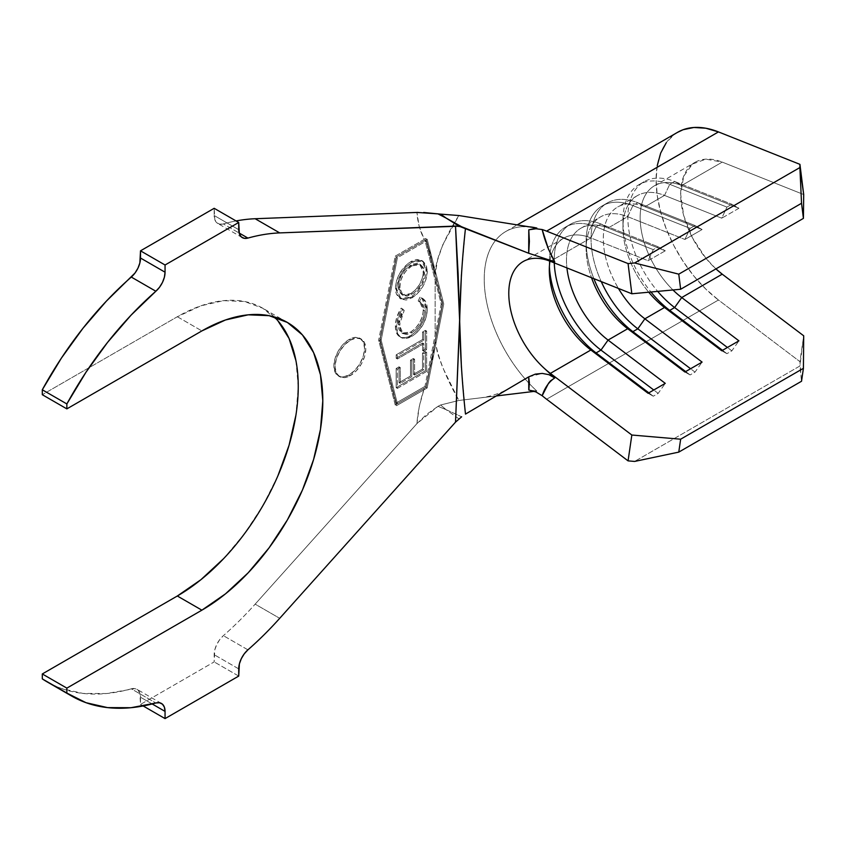 <?xml version="1.0" encoding="UTF-8"?>
<svg xmlns="http://www.w3.org/2000/svg" width="846" height="846" viewBox="0 0 846 846"><rect width="100%" height="100%" fill="white"/><g stroke="black" fill="none" stroke-linecap="round" stroke-linejoin="round"><path stroke-width="0.63" stroke-dasharray="4.23 3.17" d="M350.424 340.134A21.7 12.531 -60 0 1 361.274 339.056A21.7 12.531 -60 0 1 364.605 356.452A21.7 12.531 -60 0 1 350.424 375.571L349.197 374.863A21.7 12.531 120 0 0 363.378 355.743A21.7 12.531 120 0 0 360.047 338.347A21.7 12.531 120 0 0 349.197 339.426L350.424 340.134L349.197 339.426L355.066 337.385L360.047 338.347L363.378 342.175L364.541 348.288L363.378 355.743L360.047 363.41L355.066 370.125L349.197 374.863L343.328 376.904L338.347 375.941L335.027 372.113L333.853 366.001L335.027 358.545L338.347 350.879L343.328 344.163L349.197 339.426A21.7 12.531 120 0 0 335.027 358.545A21.7 12.531 120 0 0 338.347 375.941A21.7 12.531 120 0 0 349.197 374.863L350.424 375.571A21.7 12.531 -60 0 1 339.574 376.65A21.7 12.531 -60 0 1 336.253 359.254A21.7 12.531 -60 0 1 350.424 340.134L356.303 338.093L361.274 339.056L364.605 342.884L365.768 348.996L364.605 356.452L361.274 364.118L356.303 370.834L350.424 375.571L344.555 377.612L339.574 376.65L336.253 372.822L335.079 366.709L336.253 359.254L339.574 351.587L344.555 344.872L350.424 340.134M428.499 374.228L432.856 356.822L435.13 340.61L428.499 374.228L442.5 303.28L435.13 274.453L432.856 260.875L428.499 248.491L435.13 274.453L437.562 260.124L442.86 244.61L458.849 215.54C448.317 231.741 435.278 257.015 435.13 274.453L425.919 238.424L427.156 239.132L443.727 303.989L427.156 387.976L396.457 405.689L379.886 340.843L396.457 256.856L395.23 256.148L424.28 239.376L419.235 226.696L416.919 212.441C417.66 222.403 420.113 231.392 424.28 239.376L395.23 256.148L378.659 340.134L395.23 256.148L396.457 256.856L427.156 239.132L425.919 238.424L424.28 239.376L425.961 238.445L442.5 303.28L443.727 303.989L442.5 303.28L435.13 340.61C437.847 357.298 445.757 377.253 458.849 400.465L442.86 367.883L437.562 353.575L435.13 340.61L425.919 387.267L427.156 387.976L425.919 387.267L395.23 404.98L378.659 340.134L379.886 340.843L378.659 340.134L395.23 404.98L396.457 405.689L395.23 404.98L425.961 387.288L428.499 374.228M236.055 220.943A260.409 150.345 120 0 0 223.376 223.915L219.685 224.158L216.735 222.699L214.821 219.706L214.165 208.306L214.165 215.508L238.72 229.678L214.165 215.508A17.364 10.025 120 0 0 217.76 223.45A17.364 10.025 120 0 0 223.376 223.915L239.101 232.999L223.376 223.915A260.409 150.345 120 0 1 236.055 220.943M274.231 316.89A171.008 98.728 120 0 0 262.842 308.272A171.008 98.728 120 0 0 177.332 316.742L42.3 394.701L177.332 316.742L200.925 305.808L223.608 300.658L244.515 301.493L262.842 308.272L277.879 320.75M295.931 360.66L298.257 386.559L295.931 415.132M277.879 475.896L262.842 505.728L244.515 533.678L223.608 558.646M52.156 684.583L61.462 688.517L82.993 693.434L106.427 693.54L134.979 688.581L137.94 690.029L139.844 693.022L140.51 704.432L214.165 661.91L214.821 649.739L216.735 644.536L219.685 639.671L223.376 635.663A260.409 150.345 120 0 0 255.154 604.139L416.919 423.645L419.235 406.715L424.28 388.219C420.113 401.015 417.66 412.827 416.919 423.645L255.154 604.139L279.709 618.32L255.154 604.139A260.409 150.345 120 0 1 223.376 635.663A17.364 10.025 120 0 0 214.165 654.709L214.165 661.91L140.51 704.432L140.51 697.231L152.185 703.967L140.51 697.231A17.364 10.025 120 0 0 136.915 689.279A17.364 10.025 120 0 0 131.299 688.824L155.854 702.994L131.299 688.824A260.409 150.345 120 0 1 47.133 681.887M435.13 334.91L435.13 280.142L424.967 240.391L396.182 257.015L379.928 339.405L396.182 403.013L424.967 386.4L441.231 304.01L442.458 304.719L426.204 241.099L397.409 257.723L381.155 340.113L397.409 403.722L426.204 387.108L442.458 304.719L426.204 387.108L397.409 403.722L381.155 340.113L379.928 339.405L396.182 403.013L397.409 403.722L396.182 403.013L424.967 386.4L426.204 387.108L424.967 386.4L435.13 334.91L435.13 280.142L424.967 240.391L426.204 241.099L442.458 304.719L441.231 304.01L435.13 280.142L441.231 304.01L435.13 334.91M426.13 308.43L425.126 315.949L421.9 323.754L416.93 330.659L410.966 335.439L405.414 337.617L401.66 337.543L398.255 335.629L395.695 329.919L395.494 324.039L396.827 317.197L401.226 308.081L402.971 309.731L399.397 317.102L398.255 322.643L398.381 327.148L399.016 329.58L401.681 332.922L405.794 333.821L410.701 332.034L415.576 328.163L419.679 322.58L422.344 316.214L423.222 311.032L422.937 306.781L421.974 304.052L418.178 300.922L419.944 297.242L423.909 299.939L425.601 303.682L426.13 308.43L427.357 309.139L422.979 298.67L419.944 297.242L421.752 297.961L426.13 308.43C425.506 319.862 420.451 328.861 410.966 335.439C407.032 337.755 403.563 338.337 400.549 337.184L401.776 337.892L400.549 337.184C397.038 335.471 395.325 331.801 395.42 326.175C395.368 320.232 397.303 314.194 401.226 308.081L402.971 309.731L398.18 324.367L401.892 333.038L410.701 332.034C418.442 326.746 422.63 319.418 423.243 310.059L419.574 301.525L418.178 300.922L419.944 297.242L421.171 297.951L419.405 301.631L418.178 300.922L420.8 302.234L424.47 310.768L423.243 310.059L424.47 310.768C423.857 320.126 419.679 327.455 411.928 332.742L410.701 332.034L411.928 332.742L403.119 333.747L399.407 325.076L398.18 324.367L399.407 325.076L404.208 310.44L402.453 308.79C398.529 314.902 396.594 320.941 396.647 326.884L395.42 326.175L396.647 326.884C396.552 332.51 398.265 336.179 401.776 337.892C404.79 339.045 408.258 338.463 412.192 336.148L410.966 335.439L412.192 336.148C421.678 329.57 426.733 320.571 427.357 309.139L426.13 308.43M396.182 387.68L396.15 368.496L399.026 366.826L399.058 382.646L410.522 376.005L410.5 360.185L413.366 358.524L413.387 374.344L422.524 369.046L422.503 353.089L425.39 351.407L425.422 370.738L396.182 387.68L397.409 388.388L426.648 371.447L425.422 370.738L396.182 387.68L396.15 368.496L399.026 366.826L399.058 382.646L410.522 376.005L410.5 360.185L413.366 358.524L413.387 374.344L422.524 369.046L422.503 353.089L425.39 351.407L425.422 370.738L426.648 371.447L426.617 352.126L425.39 351.407L426.617 352.126L423.73 353.797L422.503 353.089L423.73 353.797L423.751 369.755L422.524 369.046L423.751 369.755L414.614 375.053L413.387 374.344L414.614 375.053L414.593 359.233L413.366 358.524L414.593 359.233L411.727 360.893L410.5 360.185L411.727 360.893L411.748 376.713L410.522 376.005L411.748 376.713L400.285 383.354L399.058 382.646L400.285 383.354L400.253 367.534L399.026 366.826L400.253 367.534L397.377 369.205L396.15 368.496L397.377 369.205L397.409 388.388L396.182 387.68M422.566 342.979L396.171 358.27L396.171 354.834L422.566 339.542L422.556 332.023L425.401 330.374L425.422 348.88L422.577 350.53L422.566 342.979L423.793 343.688L423.804 351.238L422.577 350.53L422.566 342.979L396.171 358.27L396.171 354.834L422.566 339.542L422.556 332.023L425.401 330.374L425.422 348.88L422.577 350.53L423.804 351.238L426.648 349.588L425.422 348.88L426.648 349.588L426.627 331.082L425.401 330.374L426.627 331.082L423.783 332.732L422.556 332.023L423.783 332.732L423.793 340.251L422.566 339.542L423.793 340.251L397.398 355.542L396.171 354.834L397.398 355.542L397.398 358.979L396.171 358.27L397.398 358.979L423.793 343.688L422.566 342.979M410.67 297.232L404.769 299.336L399.82 298.268L396.51 294.408L395.685 291.542L395.484 286.445L396.52 280.766L399.872 273.078L407.751 263.666L412.277 260.811L416.718 259.458L421.731 260.494L425.062 264.428L425.876 267.347L426.067 272.486L424.967 278.175L421.604 285.853L415.756 293.34L410.67 297.232L411.896 297.94C421.276 291.574 426.437 282.733 427.357 271.418L426.13 270.709C425.21 282.025 420.05 290.865 410.67 297.232L399.936 298.331L395.42 288.222C396.256 276.906 401.364 268.034 410.754 261.626L421.646 260.441L426.13 270.709L427.357 271.418L422.884 261.15L411.981 262.334L410.754 261.626L411.981 262.334C402.59 268.742 397.483 277.615 396.647 288.93L395.42 288.222L396.647 288.93L401.163 299.04L411.896 297.94L410.67 297.232M715.906 268.901L705.86 258.22L692.462 237.842L683.695 215.561L680.649 194.136L683.695 176.222L692.462 164.061L705.86 159.154L722.22 162.104L681.717 185.496L674.632 181.488A78.128 45.102 -120 0 0 644.039 181.753A78.128 45.102 -120 0 0 657.691 291.373A78.128 45.102 60 0 1 628.589 207.651A78.128 45.102 60 0 1 674.632 181.488L669.725 184.322A78.128 45.102 -120 0 0 622.952 220.351A78.128 45.102 -120 0 0 650.944 291.997A78.128 45.102 60 0 1 639.132 184.587A78.128 45.102 60 0 1 669.725 184.322L664.522 195.415A69.446 40.09 -120 0 0 637.334 195.648A69.446 40.09 -120 0 0 648.723 292.208A69.446 40.09 60 0 1 622.952 227.447A69.446 40.09 60 0 1 664.522 195.415L669.725 184.322L726.936 207.101L669.725 184.322L674.632 181.488L731.853 204.267L674.632 181.488L681.717 185.496A69.446 40.09 -120 0 0 640.348 212.431A69.446 40.09 -120 0 0 672.961 289.966A69.446 40.09 60 0 1 654.518 185.729A69.446 40.09 60 0 1 681.717 185.496L738.928 208.275L731.853 204.267L726.936 207.101L721.744 218.194L664.522 195.415L644.885 206.752L637.81 202.754A78.128 45.102 -120 0 0 607.217 203.019A78.128 45.102 -120 0 0 601.231 281.581A78.128 45.102 60 0 1 637.81 202.754L632.893 205.589A78.128 45.102 -120 0 0 586.13 241.618A78.128 45.102 -120 0 0 593.871 278.651A78.128 45.102 60 0 1 602.31 205.853A78.128 45.102 60 0 1 632.893 205.589L627.7 216.682A69.446 40.09 -120 0 0 600.512 216.914A69.446 40.09 -120 0 0 591.544 277.731A69.446 40.09 60 0 1 586.13 248.703A69.446 40.09 60 0 1 627.7 216.682L632.893 205.589L690.114 228.367L632.893 205.589L637.81 202.754L695.021 225.533L637.81 202.754L644.885 206.752A69.446 40.09 -120 0 0 605.577 223.048A69.446 40.09 -120 0 0 618.426 288.433A69.446 40.09 60 0 1 617.696 206.995A69.446 40.09 60 0 1 644.885 206.752L702.095 229.541L695.021 225.533L690.114 228.367L684.911 239.46L627.7 216.682L608.063 228.018L600.977 224.01A78.128 45.102 -120 0 0 570.384 224.285A78.128 45.102 -120 0 0 554.257 262.884A78.128 45.102 60 0 1 600.977 224.01L596.07 226.844A78.128 45.102 -120 0 0 549.297 262.884A78.128 45.102 -120 0 0 549.392 266.585A78.128 45.102 60 0 1 565.477 227.119A78.128 45.102 60 0 1 596.07 226.844L590.868 237.938A69.446 40.09 -120 0 0 563.679 238.181A69.446 40.09 -120 0 0 549.942 261.16A69.446 40.09 60 0 1 550.069 260.409A69.446 40.09 60 0 1 590.868 237.938L596.07 226.844L653.281 249.633L596.07 226.844L600.977 224.01L658.188 246.799L600.977 224.01L608.063 228.018A69.446 40.09 -120 0 0 566.926 267.928A69.446 40.09 60 0 1 580.864 228.251A69.446 40.09 60 0 1 608.063 228.018L665.273 250.797L658.188 246.799L653.281 249.633L648.089 260.716L590.868 237.938L550.365 261.329L590.868 237.938L648.089 260.716L665.273 250.797L608.063 228.018L627.7 216.682L684.911 239.46L702.095 229.541L644.885 206.752L664.522 195.415L721.744 218.194L738.928 208.275L681.717 185.496L722.22 162.104L803.7 194.548L722.22 162.104A69.446 40.09 -120 0 0 695.031 162.337A69.446 40.09 -120 0 0 715.917 268.891M247.92 649.844L223.376 635.663L247.92 649.844M458.987 418.918L446.106 409.665L437.985 406.334L416.919 423.645L426.691 414.307L437.985 406.334L446.106 409.665L440.607 404.991L458.849 400.465L496.285 395.96L458.849 400.465L440.607 404.991L437.985 406.334L440.607 404.991L446.106 409.665L461.218 416.602L446.106 409.665L458.987 418.918M143.175 705.966L140.51 704.432L143.175 705.966M238.72 676.081L214.165 661.91L238.72 676.081M238.72 668.879L214.165 654.709L238.72 668.879M177.332 316.742L201.887 330.913L177.332 316.742M536.85 228.05A104.164 60.14 -120 0 0 519.412 226.971A104.164 60.14 -120 0 0 484.853 290.569A104.164 60.14 -120 0 0 536.85 391.064L528.782 390.006L536.85 391.064A104.164 60.14 60 0 1 529.353 383.64A104.164 60.14 60 0 1 505.813 231.497A104.164 60.14 60 0 1 528.983 226.791M465.49 228.209L461.43 274.633M461.43 367.524L465.49 414.085M528.697 376.872L542.265 373.414L548.927 374.672M534.418 391.36L536.85 391.064M542.18 395.727L536.004 391.984L528.782 390.006M657.247 165.636L656.094 179.955L657.247 195.606L660.673 212.092L666.257 228.906L673.818 245.53L683.134 261.414L693.91 276.092L705.818 289.089L718.455 300.002L546.601 399.227L718.455 300.002L799.935 361.644L801.532 381.25L799.893 366.001L634.616 461.43L799.893 366.001L803.7 335.799L799.935 361.644L718.455 300.002A104.164 60.14 -120 0 1 659.743 208.465A104.164 60.14 -120 0 1 677.667 132.272M677.477 132.388L673.818 134.852L666.257 142.731M695.021 372.103L690.59 368.75L695.021 372.103L690.114 374.937L685.672 371.584L690.114 374.937L684.911 372.018L690.114 374.937L695.021 372.103L702.095 362.099L695.021 372.103M702.095 229.541L684.911 239.46L690.114 228.367L695.021 225.533L702.095 229.541M658.188 393.369L653.757 390.006L658.188 393.369L653.281 396.203L648.85 392.84L653.281 396.203L648.089 393.284L653.281 396.203L658.188 393.369L665.273 383.365L658.188 393.369M665.273 250.797L648.089 260.716L653.281 249.633L658.188 246.799L665.273 250.797M731.853 350.836L727.412 347.484L731.853 350.836L726.936 353.67L722.505 350.318L726.936 353.67L721.744 350.762L726.936 353.67L731.853 350.836L738.928 340.832L731.853 350.836M738.928 208.275L721.744 218.194L726.936 207.101L731.853 204.267L738.928 208.275M379.886 340.843L396.457 256.856L427.156 239.132L443.727 303.989L427.156 387.976L396.457 405.689L379.886 340.843M424.967 240.391L396.182 257.015L397.409 257.723L426.204 241.099L424.967 240.391M396.182 257.015L379.928 339.405L381.155 340.113L397.409 257.723L396.182 257.015M426.648 371.447L397.409 388.388L397.377 369.205L400.253 367.534L400.285 383.354L411.748 376.713L411.727 360.893L414.593 359.233L414.614 375.053L423.751 369.755L423.73 353.797L426.617 352.126L426.648 371.447M423.804 351.238L423.793 343.688L397.398 358.979L397.398 355.542L423.793 340.251L423.783 332.732L426.627 331.082L426.648 349.588L423.804 351.238M400.549 337.184L397.842 333.863L396.647 326.884L398.054 317.906L401.089 310.968L402.453 308.79L404.208 310.44L400.623 317.81L399.693 321.543L400.243 330.289L402.908 333.631L407.021 334.53L411.928 332.742L416.803 328.872L420.906 323.288L423.571 316.922L424.449 311.74L424.163 307.489L423.201 304.761L419.405 301.631L421.171 297.951L423.381 298.924L425.136 300.647L426.828 304.391L427.357 309.139L426.352 316.658L423.127 324.462L418.157 331.368L413.726 335.196L406.64 338.326L401.776 337.892M427.357 271.418L426.194 278.884L422.831 286.561L416.983 294.048L408.893 299.357L405.995 300.044L401.057 298.976L397.736 295.117L396.711 290.633L396.901 285.314L401.099 273.787L406.08 267.029L411.981 262.334L417.945 260.166L422.968 261.203L426.289 265.136L427.357 271.418M411.991 265.824L406.535 270.308L403.087 275.066L400.401 281.327L399.714 290.062L400.401 292.346L403.13 295.381L407.138 296.163L414.329 292.769L420.769 285.218L423.518 278.99L424.258 270.244L423.529 267.96L420.832 264.83L416.126 264.174L411.991 265.824L420.758 264.787L424.502 272.909L423.275 272.2L419.531 264.079L410.765 265.115L411.991 265.824L410.765 265.115C403.108 270.265 398.942 277.456 398.265 286.688L399.492 287.397C400.169 278.165 404.335 270.974 411.991 265.824M398.265 286.688L401.861 294.651L410.659 293.721L411.886 294.429L403.087 295.36L399.492 287.397L398.265 286.688L399.175 291.637L401.903 294.672L405.911 295.455L410.659 293.721C418.273 288.592 422.482 281.422 423.275 272.2L424.502 272.909C423.709 282.13 419.5 289.3 411.886 294.429L410.659 293.721L415.46 289.935L419.542 284.51L422.281 278.281L423.212 273.649L423.021 269.536L422.302 267.251L419.605 264.121L417.892 263.455L413.271 263.92L405.308 269.599L401.861 274.358L399.175 280.618L398.265 286.688M417.935 212.409L423.677 212.473M361.274 339.056L360.047 338.347M654.518 185.729L695.031 162.337M637.334 195.648L617.696 206.995M580.864 228.251L600.512 216.914M563.679 238.181L523.166 261.562M287.386 322.453L262.842 308.272M531.88 227.257L522.669 226.675M479.354 398.001C490.627 396.637 500.948 393.21 510.297 387.711M505.813 231.497L517.223 224.899M607.217 203.019L602.31 205.853M586.13 241.618L586.13 248.703M570.384 224.285L565.477 227.119M549.297 262.884L549.297 269.969M644.039 181.753L639.132 184.587M622.952 220.351L622.952 227.447M339.574 376.65L338.347 375.941M421.752 297.961L422.979 298.67M419.574 301.525L420.8 302.234M401.892 333.038L403.119 333.747M421.646 260.441L422.884 261.15M399.936 298.331L401.163 299.04M419.531 264.079L420.758 264.787M401.861 294.651L403.087 295.36M161.459 703.46L136.915 689.279M242.316 237.631L217.76 223.45"/><path stroke-width="1.27" d="M417.935 212.409L255.154 218.733A260.409 150.345 120 0 0 236.055 220.943A260.409 150.345 120 0 1 255.154 218.733L416.919 212.441L437.985 213.879L446.106 218.067L458.987 226.168L279.709 232.904L255.154 218.733L279.709 232.904A260.409 150.345 120 0 0 247.92 238.086A260.409 150.345 -60 0 1 279.709 232.904L455.518 226.072L459.685 321.702L458.12 273.586L455.518 226.072L461.641 226.76L528.697 253.261L528.782 229.816L536.004 228.769L542.18 229.541C544.792 240.592 548.98 251.347 554.733 261.805L528.697 253.261L529.385 241.364L528.782 229.816L536.85 228.05L458.849 215.54L440.607 214.123L446.106 218.067L461.641 226.76L446.106 218.067L458.987 226.168L528.697 253.261L554.733 261.805L543.862 259.267A69.446 40.09 60 0 1 550.365 261.329L631.835 293.774L550.365 261.329A69.446 40.09 60 0 0 543.862 259.267L554.733 261.805L548.462 249.147L542.18 229.541A104.164 60.14 60 0 1 546.601 231.138A104.164 60.14 -120 0 0 542.18 229.541L536.004 228.769L528.782 229.816L536.85 228.05L458.849 215.54L440.607 214.123L446.106 218.067L437.985 213.879L440.607 214.123L423.677 212.473M223.608 558.646L200.925 579.69L177.332 595.996L201.887 610.167A171.008 98.728 -60 0 0 313.602 459.473A171.008 98.728 -60 0 0 287.386 322.453A171.008 98.728 -60 0 0 201.887 330.913L66.855 408.882L66.855 403.944L86.017 372.187L107.537 342.419L130.971 315.251L155.854 291.246A17.364 10.025 -60 0 0 165.055 272.2L164.399 277.171L162.485 282.374L159.534 287.238L155.854 291.246L131.299 277.065A17.364 10.025 120 0 0 140.51 258.03L165.055 272.2L165.055 264.999L165.055 272.2L140.51 258.03L140.51 250.828L165.055 264.999L238.72 222.477L165.055 264.999L140.51 250.828L214.165 208.306L238.72 222.477L238.72 229.678A17.364 10.025 -60 0 0 242.316 237.631A17.364 10.025 -60 0 0 247.92 238.086L239.101 232.999L247.92 238.086L244.24 238.329L241.29 236.88L239.376 233.887L238.72 222.477L214.165 208.306L140.51 250.828L139.844 263L137.94 268.193L134.979 273.057L106.427 301.081L82.993 328.237L61.462 358.006L42.3 389.773L42.3 394.701L42.3 389.773L66.855 403.944A260.409 150.345 -60 0 1 155.854 291.246L131.299 277.065A260.409 150.345 120 0 0 42.3 389.773L66.855 403.944L66.855 408.882L42.3 394.701L66.855 408.882L201.887 330.913L225.48 319.978L248.164 314.828L269.07 315.664L287.386 322.453L302.424 334.921L313.602 352.613L320.486 374.831L322.802 400.729L320.486 429.313L313.602 459.473L302.424 490.067L287.386 519.909L269.07 547.848L248.164 572.827L225.48 593.86L201.887 610.167L66.855 688.126L66.855 693.064L52.156 684.583M277.879 320.75L289.046 338.442L295.931 360.66M295.931 415.132L289.046 445.303L277.879 475.896M274.231 316.89A171.008 98.728 120 0 1 285.43 456.533A171.008 98.728 120 0 1 177.332 595.996L42.3 673.955L66.855 688.126L201.887 610.167L177.332 595.996L42.3 673.955L42.3 678.883L42.3 673.955L66.855 688.126L66.855 693.064L42.3 678.883A260.409 150.345 120 0 0 47.133 681.887L71.677 696.068A260.409 150.345 -60 0 1 66.855 693.064L86.017 702.698L107.537 707.605L130.971 707.711L155.854 702.994A260.409 150.345 -60 0 1 71.677 696.068M548.927 374.672L554.733 377.961L550.503 380.869L548.546 383.238L542.18 395.727L536.004 391.984L528.782 390.006L528.697 376.872L535.296 374.133L542.265 373.414L548.927 374.672L554.733 377.961C548.98 381.768 544.792 387.69 542.18 395.727A104.164 60.14 -120 0 0 546.601 399.227L628.07 460.869L631.835 435.024L550.365 373.393A69.446 40.09 60 0 1 543.862 367.947A69.446 40.09 60 0 1 523.166 261.562A69.446 40.09 60 0 1 543.862 259.267A69.446 40.09 60 0 0 508.784 293.351A69.446 40.09 60 0 0 543.862 367.947L554.733 377.961L543.862 367.947A69.446 40.09 60 0 0 550.365 373.393L631.835 435.024L680.649 439.201L803.414 368.327L803.7 335.799L722.22 274.167L681.717 297.549A69.446 40.09 60 0 1 672.961 289.966A69.446 40.09 -120 0 0 681.717 297.549L738.928 340.832L721.744 350.762L664.522 307.479L644.885 318.815A69.446 40.09 60 0 1 618.426 288.433A69.446 40.09 -120 0 0 644.885 318.815L702.095 362.099L684.911 372.018L627.7 328.734L608.063 340.081A69.446 40.09 60 0 1 566.926 267.928A69.446 40.09 -120 0 0 608.063 340.081L665.273 383.365L648.089 393.284L590.868 350.001L550.365 373.393L590.868 350.001A69.446 40.09 60 0 1 549.297 269.969A69.446 40.09 60 0 1 549.942 261.16A69.446 40.09 -120 0 0 590.868 350.001L596.07 352.919A78.128 45.102 60 0 1 549.392 266.585A78.128 45.102 -120 0 0 596.07 352.919L590.868 350.001L648.089 393.284L665.273 383.365L608.063 340.081L600.977 350.085A78.128 45.102 60 0 1 554.257 262.884A78.128 45.102 -120 0 0 600.977 350.085L596.07 352.919L600.977 350.085L608.063 340.081L627.7 328.734A69.446 40.09 60 0 1 591.544 277.731A69.446 40.09 -120 0 0 627.7 328.734L632.893 331.653A78.128 45.102 60 0 1 593.871 278.651A78.128 45.102 -120 0 0 632.893 331.653L627.7 328.734L684.911 372.018L702.095 362.099L644.885 318.815L637.81 328.819A78.128 45.102 60 0 1 601.231 281.581A78.128 45.102 -120 0 0 637.81 328.819L632.893 331.653L637.81 328.819L644.885 318.815L664.522 307.479A69.446 40.09 60 0 1 648.723 292.208A69.446 40.09 -120 0 0 664.522 307.479L669.725 310.387A78.128 45.102 60 0 1 650.944 291.997A78.128 45.102 -120 0 0 669.725 310.387L664.522 307.479L721.744 350.762L738.928 340.832L681.717 297.549L674.632 307.553A78.128 45.102 60 0 1 657.691 291.373A78.128 45.102 -120 0 0 674.632 307.553L669.725 310.387L674.632 307.553L681.717 297.549L722.22 274.167L715.906 268.901M677.477 132.388L683.134 129.713L693.91 127.482L705.818 128.222L718.455 131.913L799.935 164.357L803.7 194.548L799.893 167.55L801.532 203.283L803.414 218.384L801.532 203.283L678.767 274.157L801.532 203.283L799.893 167.55L634.616 262.979L799.893 167.55L799.935 164.357L718.455 131.913L546.601 231.138L628.07 263.582L634.616 262.979L678.767 274.157L680.649 289.258L803.414 218.384L803.7 194.548L803.414 218.384L680.649 289.258L631.835 293.774L628.07 263.582L546.601 231.138L718.455 131.913A104.164 60.14 -120 0 0 677.667 132.272L517.223 224.899M715.917 268.891A69.446 40.09 -120 0 0 722.22 274.167L803.7 335.799L803.414 368.327L680.649 439.201L678.767 452.124L801.532 381.25L803.414 368.327L801.532 381.25L678.767 452.124L634.616 461.43L628.07 460.869L546.601 399.227A104.164 60.14 60 0 1 542.18 395.727L542.096 395.653M461.43 274.633L455.518 422.143L279.709 618.32A260.409 150.345 -60 0 1 247.92 649.844A260.409 150.345 120 0 0 279.709 618.32L455.518 422.143L461.641 416.792L455.518 422.143L459.685 321.702L461.43 367.524M165.055 718.603L143.175 705.966L165.055 718.603L238.72 676.081L239.376 663.909L241.29 658.717L244.24 653.852L247.92 649.844A17.364 10.025 -60 0 0 238.72 668.879L238.72 676.081L165.055 718.603L165.055 711.401L165.055 718.603M152.185 703.967L165.055 711.401L152.185 703.967M155.854 702.994L159.534 702.751L162.485 704.21L164.399 707.203L165.055 711.401A17.364 10.025 -60 0 0 161.459 703.46A17.364 10.025 -60 0 0 155.854 702.994M534.429 391.36L496.285 395.96L534.418 391.36M465.49 414.085L528.697 376.872L465.49 414.096C462.096 382.847 460.161 352.052 459.685 321.702C460.161 290.136 462.096 258.971 465.49 228.219M528.877 390.017L529.385 382.773L528.697 376.872M528.983 226.791A104.164 60.14 60 0 1 536.85 228.05M666.257 142.731L660.673 153.094L657.247 165.636M690.59 368.75L637.81 328.819L690.59 368.75M685.672 371.584L632.893 331.653L685.672 371.584M653.757 390.006L600.977 350.085L653.757 390.006M648.85 392.84L596.07 352.919L648.85 392.84M727.412 347.484L674.632 307.553L727.412 347.484M722.505 350.318L669.725 310.387L722.505 350.318M631.835 293.774L628.07 263.582L634.616 262.979L678.767 274.157L680.649 289.258L631.835 293.774M634.616 461.43L628.07 460.869L631.835 435.024L680.649 439.201L678.767 452.124L634.616 461.43"/></g></svg>

